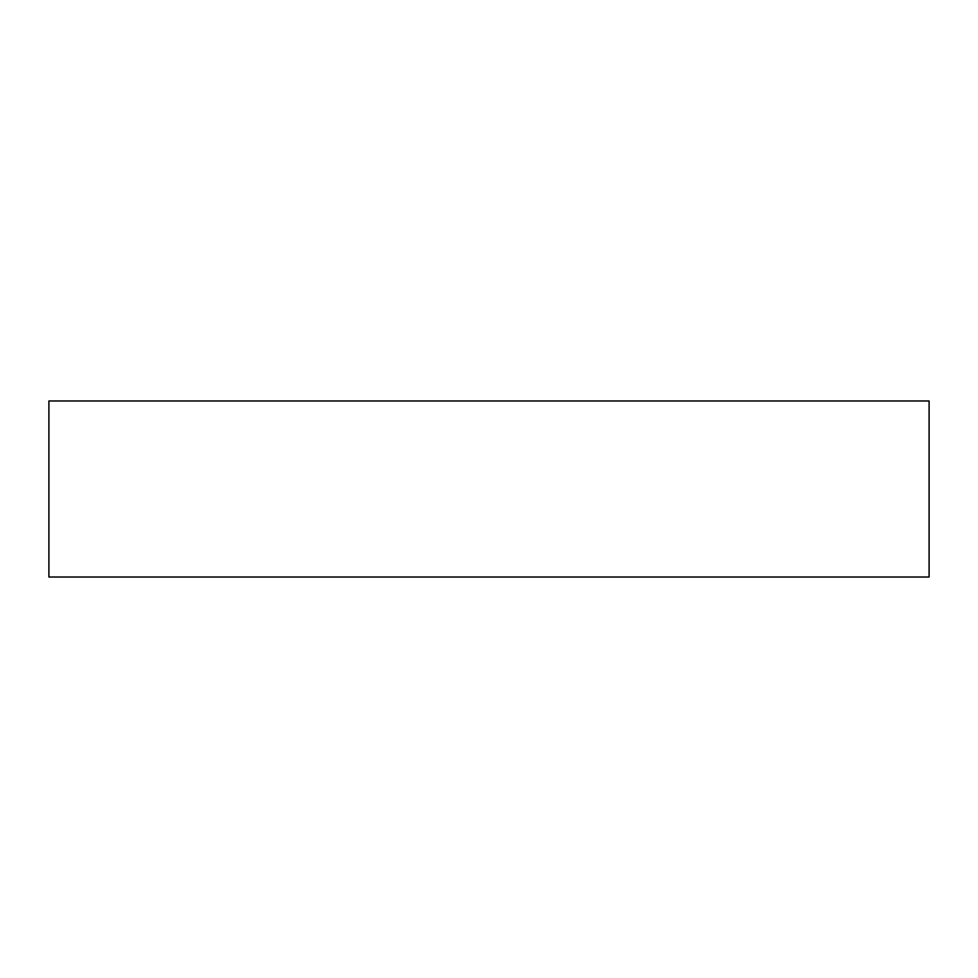 <?xml version="1.0" encoding="UTF-8"?>
<svg xmlns="http://www.w3.org/2000/svg" width="978" height="978" viewBox="0 0 978 978"><rect width="100%" height="100%" fill="white"/><g stroke="black" fill="none" stroke-linecap="round" stroke-linejoin="round"><path stroke-width="0.73" stroke-dasharray="4.89 3.67" d="M48.9 400.98L929.1 400.98L48.9 400.98M929.1 577.02L48.9 577.02L929.1 577.02"/><path stroke-width="1.47" d="M48.9 400.98L48.9 577.02L929.1 577.02L929.1 400.98L48.9 400.98L48.9 577.02L929.1 577.02L929.1 400.98L48.9 400.98"/></g></svg>
